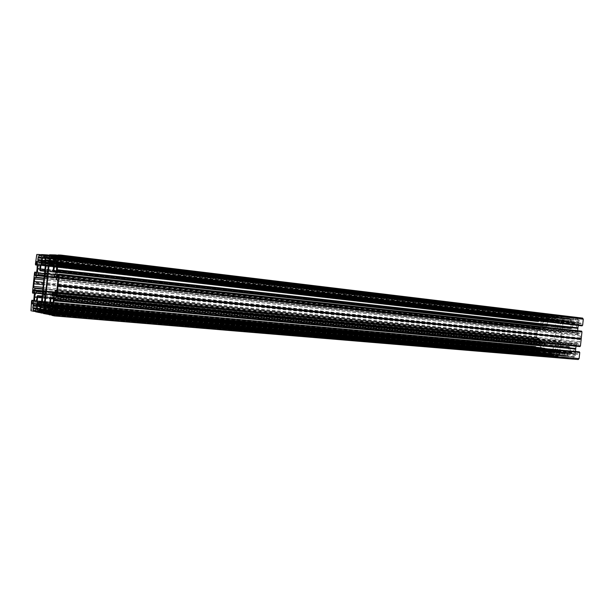 <?xml version="1.0" encoding="UTF-8"?>
<svg xmlns="http://www.w3.org/2000/svg" width="614" height="614" viewBox="0 0 614 614"><rect width="100%" height="100%" fill="white"/><g stroke="black" fill="none" stroke-linecap="round" stroke-linejoin="round"><path stroke-width="0.46" stroke-dasharray="3.07 2.3" d="M544.426 327.776L44.484 273.568L544.426 327.776L544.641 329.058L44.246 275.855M47.086 273.053L559.991 328.912L561.242 326.51C561.303 324.706 560.674 323.624 559.362 323.279C557.934 323.286 557.051 324.215 556.706 326.072L557.504 328.958L555.985 331.43L47.263 277.344L560.82 331.928L559.822 341.338L45.85 290.998M544.395 327.776L543.758 327.815C542.484 327.477 541.878 326.425 541.939 324.645C542.277 322.826 543.129 321.905 544.503 321.897C545.769 322.235 546.376 323.294 546.314 325.067L546.153 325.85L39.795 270.014M542.929 341.852L42.389 293.776L542.929 341.852L543.413 340.647L42.627 291.489L539.767 339.58L42.681 290.982M44.799 295.111L558.379 344.101L559.101 346.718C558.771 348.529 557.911 349.443 556.53 349.466C555.171 349.128 554.519 348.023 554.572 346.166L555.962 343.525L554.995 340.778L555.985 331.43M542.906 341.844L542.339 341.676C540.995 341.699 540.166 342.597 539.844 344.377C539.79 346.196 540.412 347.278 541.725 347.608C543.06 347.585 543.889 346.68 544.211 344.907L544.211 344.109L37.07 296.324M573.415 330.677L55.068 274.366L573.438 330.685L573.131 332.327L55.897 276.906M559.991 328.912L560.82 331.928M573.438 330.685L573.998 330.854C575.471 330.846 576.385 329.902 576.738 328.014C576.799 326.172 576.147 325.067 574.781 324.714C573.299 324.714 572.386 325.666 572.033 327.554L572.025 328.383L56.296 271.365M52.819 295.702L571.887 345.268L571.941 343.61L54.262 293.4M558.379 344.101L559.822 341.338M571.887 345.268L572.524 345.237C573.929 345.59 574.604 346.71 574.55 348.599C574.213 350.44 573.33 351.369 571.895 351.392C570.483 351.047 569.8 349.919 569.853 348.031L570.03 347.225L53.433 298.864M46.165 311.989L562.861 356.028L46.273 311.904M43.157 305.219L556.545 351.001L43.072 304.981M556.499 350.97L43.133 305.189L556.368 350.824M43.133 305.196L556.154 350.955L41.806 304.958L554.012 350.678L552.646 351.776L44.722 306.977M44.837 308.005L552.354 352.451L552.646 351.776M552.354 352.451L552.232 353.626L44.684 309.709M44.622 310.27L552.47 354.04L552.232 353.626M552.47 354.04L44.607 310.362M44.553 310.554L553.966 354.24M554.043 354.378L553.912 355.629L43.371 312.28M35.543 311.59L543.198 354.708L553.391 356.197L43.479 313.178L553.391 356.197L553.912 355.629M543.198 354.708L542.976 354.293L35.459 311.029M541.694 349.09L35.244 303.654L541.694 349.09L543.804 349.381L544.887 350.771L544.91 352.666L543.129 352.812L542.976 354.293M544.595 353.004L36.464 309.049L544.595 353.004M541.74 349.113L35.274 303.707L541.41 349.051M35.251 303.684L539.307 348.806M36.51 304.076L539.299 348.806M538.77 349.028L537.979 349.88L36.756 305.419M36.855 306.424L537.695 350.548L537.979 349.88M537.695 350.548L537.572 351.707L36.702 308.074M36.648 308.619L537.572 351.707M537.803 352.106L36.633 308.712M36.579 308.896L539.245 352.298M539.322 352.436L539.192 353.664L35.459 310.584M31.782 300.921L534.594 346.749L31.782 300.937L534.594 346.749L533.881 352.582L534.495 353.664L538.685 354.224L35.558 311.459L538.685 354.224L539.192 353.664M534.863 346.787L31.836 300.423M33.018 303.431L535.761 348.529L535.968 346.565L534.894 346.426M535.761 348.529L32.749 303.953M33.448 302.349L538.156 347.961L536.843 349.036L32.649 303.991L535.991 348.929M538.156 347.961L538.44 347.294L33.663 301.367M34.154 296.616L538.793 343.986L538.44 347.294M538.793 343.986L538.954 340.471L538.363 339.45L537.043 339.012L536.529 341.307L34.514 293.116M32.496 292.187L535.492 340.831L535.439 341.307L536.421 341.422L34.499 293.292L536.529 341.307M535.147 340.663L535.83 334.177L33.463 282.893M34.491 272.961L536.567 327.254L535.83 334.177M536.567 327.254L536.989 326.694L34.768 272.117M37.009 269.039L540.827 324.798L540.527 327.592L538.915 329.373L537.841 328.889L537.979 326.794L36.671 272.309L536.989 326.694M540.827 324.798L541.18 321.49L37.5 264.289M37.492 263.276L541.041 320.769L541.18 321.49M541.041 320.769L540.45 319.771L37.262 261.909M37.293 262.086L538.816 319.702L539.967 319.433L37.047 261.48L540.45 319.771M538.816 319.702L538.608 321.667L537.611 321.698L35.528 264.764M537.572 321.214L35.581 264.258L537.534 321.567M35.581 264.266L537.296 321.183L537.833 315.335L538.655 314.414L36.786 254.465M41 257.427L543.114 316.655L543.175 315.289L41.169 255.478L542.906 315.266L542.868 314.767L41.43 254.81L538.655 314.414M543.114 316.655L41.898 257.711M41.898 257.78L543.014 316.77M541.563 316.647L41.859 258.325M41.683 259.975L541.134 318.144L541.249 316.993M541.134 318.144L541.272 318.858L41.399 260.942M40.9 262.224L541.863 319.863L541.272 318.858M541.863 319.863L38.245 262.324L542.316 320.193M39.534 262.401L542.339 320.201M544.733 320.439L546.859 320.608L548.21 319.48L548.624 317.63L546.913 317.108L547.074 315.619L41.23 255.294M41.43 254.756L547.074 315.619M547.381 315.274L44.323 254.649M49.043 257.527L561.772 318.275L561.91 317.008L49.235 255.693L557.689 316.525L557.658 316.01L49.511 255.017L552.73 315.596M49.235 255.7L558.049 316.678L49.22 255.884M49.066 257.703L557.911 317.937L558.049 316.678M557.911 317.937L50.018 258.003M50.018 258.072L557.804 318.052M556.299 317.922L555.977 318.275L49.972 258.632M49.788 260.328L555.854 319.449L555.977 318.275M555.854 319.449L556 320.178L49.496 261.326M48.966 262.638L556.614 321.199L556 320.178M556.614 321.199L46.18 262.731L557.09 321.544M47.531 262.807L557.113 321.544M559.646 321.774L48.721 262.861M49.059 262.439L561.802 321.974M562.37 321.721L563.199 320.823L49.604 261.057M49.834 260.021L563.499 320.132L563.199 320.823M563.499 320.132L563.621 318.942L50.01 258.294M561.772 318.275L49.918 257.742L563.621 318.942M561.848 318.405L49.98 257.819L561.848 318.405M49.588 254.779L562.439 316.417L561.91 317.008M562.439 316.417L52.535 254.871L567.528 316.87M58.023 255.424L567.827 316.893M572.992 317.308L58.038 255.24L572.992 317.308M573.077 317.446L573.031 317.829L57.754 255.946L573.399 317.983L573.261 319.265L58.545 258.118L577.36 319.748L58.545 258.118M574.712 323.171L55.966 263.26L572.417 322.941L571.281 321.552L571.258 319.61L573.261 319.265M574.666 323.141L55.974 263.237L574.666 323.141M55.997 263.229L575.019 323.194M575.072 323.179L57.232 263.291M57.586 262.861L577.306 323.386M577.897 323.133L578.756 322.22L58.153 261.441M58.391 260.374L579.071 321.506L578.756 322.22M579.071 321.506L579.194 320.301L58.576 258.601M578.948 319.886L58.476 258.034L579.194 320.301M578.941 319.886L577.36 319.748L577.406 318.328L57.754 255.923M58.123 254.987L577.958 317.722L577.406 318.328M577.958 317.722L582.602 318.113M59.42 263.137L581.22 323.555L581.082 325.765M581.22 323.555L59.32 262.554L580.974 323.141L59.42 263.076M59.274 264.542L578.572 324.223L579.432 323.309M578.572 324.223L578.265 324.936L59.159 265.624M578.211 325.435L578.265 324.936M577.651 330.716L577.743 332.067L578.918 333.494L580.192 333.233L580.414 331.161L58.261 274.304M58.33 274.12L580.414 331.161M580.522 331.046L581.619 331.153M55.989 296.762L579.984 346.588M578.887 346.457L55.951 296.562M576.001 346.204L576.385 344.853L577.835 343.717L579.017 344.247L578.802 346.311M575.448 351.469L575.395 351.937L55.053 305.189M54.945 306.271L575.548 352.689L575.395 351.937M575.548 352.689L576.201 353.771L54.792 307.752M54.654 308.22L576.201 353.771M576.73 354.148L54.577 308.266L577.659 354.263L578.319 351.73M51.86 315.358L578.204 359.528M573.583 358.914L573.177 358.2L51.699 314.36M51.891 312.472L573.307 356.918L573.177 358.2M573.307 356.918L52.934 312.38L575.333 356.657L53.05 311.943M53.234 310.177L575.464 355.452L575.333 356.657M575.464 355.452L575.31 354.692L53.218 309.08M52.95 307.56L574.658 353.61L575.31 354.692M574.658 353.61L52.697 307.054M571.91 352.958L51.453 306.793L574.136 353.242M51.453 306.8L571.504 352.904L569.285 352.62L567.866 353.733L567.436 355.621L569.239 356.25L569.078 357.785L49.297 314.03M51.86 314.813L568.756 358.131L568.794 357.747M568.756 358.131L46.388 314.13M46.38 314.107L563.514 357.532M563.215 357.494L558.149 356.834L557.75 356.143L43.341 312.549M43.533 310.715L557.888 354.884L557.75 356.143M557.888 354.884L44.523 310.623L559.838 354.623L44.63 310.193M44.807 308.474L559.96 353.441L559.838 354.623M559.96 353.441L559.814 352.697L44.799 307.407M44.553 305.925L559.193 351.638L559.814 352.697M559.193 351.638L44.308 305.442M556.545 351.001L558.686 351.277M57.501 279.869L579.7 334.929L580.376 336.05L579.793 341.53L56.948 289.493M56.695 279.784L579.7 334.929L578.227 334.776L576.845 333.011L56.081 277.344M576.339 332.65L55.828 276.876L576.845 333.011M576.323 332.65L54.063 276.707M53.61 258.717L564.619 319.057L565.494 318.106L569.608 318.459L570.245 319.549L570.199 322.15L571.197 324.276L570.759 328.421L570.982 328.805L572.025 328.383M564.619 319.057L564.419 320.907L53.334 261.403M53.41 262.477L564.12 321.606L564.419 320.907M564.12 321.606L563.015 322.795L53.74 264.427M49.719 303.907L559.907 349.988L563.015 322.795M559.907 349.988L560.052 350.732L49.565 304.951M48.851 306.816L560.881 352.137L560.052 350.732M560.881 352.137L561.027 352.881L48.521 307.852M48.237 310.538L560.828 354.731L561.027 352.881M560.828 354.731L561.488 355.844M562.861 356.028L565.571 356.389L566.43 355.468L566.63 353.603L568.357 351.047L568.794 346.91L569.101 346.58L570.03 347.225M54.116 293.477L571.941 343.61M575.118 343.978L54.454 293.078M56.365 290.959L577.436 342.313L575.709 343.74M578.887 342.474L579.793 341.53M537.956 330.562L43.97 278.487L537.956 330.562L537.135 331.468L536.582 336.672L43.057 287.314M539.767 339.58L538.509 337.884L42.911 288.757L538.509 337.884L42.911 288.726L537.196 337.731L536.582 336.672M40.04 309.203L551.265 353.472L550.428 354.378L546.491 353.856L544.979 348.115L545.409 344.086L544.211 344.109M550.428 354.378L39.519 310.569L550.428 354.378M551.265 353.472L551.456 351.645L40.309 306.555M40.532 305.557L551.748 350.962L551.456 351.645M551.748 350.962L552.83 349.819L41.23 303.815M41.453 302.809L553.122 349.136L552.83 349.819M553.122 349.136L555.762 322.127L45.382 263.705M45.06 261.84L554.956 320.777L555.762 322.127M554.956 320.777L554.81 320.047L45.052 260.812M45.329 258.164L555.002 318.213L554.81 320.047M555.002 318.213L554.365 317.146L45.091 256.706L554.388 317.154M43.717 256.729L554.365 317.146M550.42 316.809L547.742 322.097L547.312 326.126L546.153 325.85M44.246 275.878L544.349 329.38M541.402 329.073L44.2 276.292M539.269 330.7L540.857 329.311M573.545 358.384L51.883 314.591M571.726 352.781L51.392 306.578M564.166 356.204L47.8 312.219M563.376 357.386L46.326 313.915M579.992 339.672L57.232 286.761M580.038 346.081L56.665 296.117M580.176 337.907L57.501 284.167M558.111 356.32L43.525 312.779M566.875 318.229L51.875 256.913M577.805 318.229L57.985 255.739M574.85 323.317L55.859 263.444M568.188 318.336L53.487 257.043M573.031 317.829L55.344 255.67M567.666 317.008L52.428 255.071M581.565 331.66L58.867 274.911M562.294 316.916L49.458 255.516M559.431 321.905L47.424 263.015M549.077 354.201L39.649 310.492M538.823 353.741L33.271 310.554M541.563 348.944L35.19 303.469M547.818 354.032L38.106 310.277M543.236 354.332L35.597 311.06M548.317 355.368L38.26 312.15M538.869 344.254L34.169 296.992M535.439 341.307L32.596 293.078M536.774 334.906L43.318 284.796M535.492 340.831L32.665 292.394M535.968 333.97L33.547 282.578M536.951 333.233L43.563 282.409M553.536 355.706L41.069 312.242M553.022 317.031L45.19 256.782M542.906 315.266L39.004 255.232M544.58 320.554L39.426 262.6M551.756 316.924L43.663 256.66M547.343 315.642L41.376 255.294M552.523 315.734L44.193 254.864M540.965 324.553L37.101 268.671M535.884 333.74L33.524 282.256M536.935 327.17L34.699 272.8M557.689 316.525L46.956 255.447M557.428 329.173L46.979 273.813L559.876 329.419M42.558 292.141L543.39 340.747M44.776 295.027L555.816 343.802M53.994 276.008L572.923 331.829M47.071 273.084L557.428 328.659M558.372 343.587L44.845 294.367M43.494 313.524L558.149 356.834M52.835 312.48L574.996 357.01L52.835 312.48M573.499 358.768L51.829 315.159M51.73 314.56L573.261 358.346M50.049 306.547L569.293 352.628L50.041 306.547M53.134 308.619L567.866 353.733M568.71 352.85L52.85 307.207M53.103 311.428L567.436 355.621M567.566 354.424L53.257 309.679M53.027 312.104L569.239 356.25M567.689 356.043L53.042 312.004M51.722 314.076L569.186 357.67M569.324 356.389L52.973 312.296M46.418 314.161L563.568 357.563M568.641 358.246L51.845 314.99L568.641 358.246M47.654 312.303L565.555 356.381L47.646 312.303M566.43 355.468L48.199 310.899M48.475 308.182L566.63 353.603M49.435 305.365L568.05 351.745M566.937 352.912L48.713 307.153M568.357 351.047L49.673 304.337M50.302 298.281L568.794 346.91M55.106 304.69L578.211 351.845M54.792 307.729L577.997 353.917M56.027 295.833L576.07 345.552M576.385 344.853L56.135 294.774M56.273 293.354L577.244 343.955M577.835 343.717L55.651 292.855M56.158 292.932L578.764 343.825L56.158 292.932M579.017 344.247L56.265 293.523M56.45 290.936L577.436 342.313M576.845 342.551L55.199 291.243M569.186 346.611L53.426 298.089M53.441 298.634L569.976 347.056M52.144 293.883L571.626 344.047M571.78 345.175L52.121 295.511M44.431 310.715L559.515 354.969L44.431 310.715M53.702 265.478L562.716 323.486M43.379 312.749L557.834 356.281M558.072 356.696L43.464 313.332M45.666 291.888L559.6 341.944M565.494 318.106L51.929 256.99M57.562 257.811L577.275 319.618M577.851 317.845L58.046 255.178M57.831 255.739L577.521 318.206M572.417 322.941L54.546 263.153L572.448 322.941M571.926 322.588L57.486 263.068M58.038 261.725L571.281 321.552M571.135 320.807L58.353 260.704M58.537 258.962L571.258 319.61M571.596 319.249L58.591 258.387M58.583 258.317L573.154 319.387M57.731 256.13L573.399 317.983M52.566 254.856L567.881 316.878M569.608 318.459L53.38 256.959L569.577 318.459M53.349 261.188L570.045 321.406M570.245 319.549L53.633 258.463M570.199 322.15L53.364 262.247M53.71 264.158L571.043 323.532M53.096 271.281L570.759 328.421M571.197 324.276L53.725 265.217M59.105 266.177L580.997 325.627M59.366 262.6L580.03 323.056M58.192 274.972L577.582 331.314M57.923 277.482L578.388 333.133M577.743 332.067L58.077 276.039M57.716 277.896L579.854 333.586M578.918 333.494L57.202 277.85L578.902 333.486M580.192 333.233L57.946 277.344M580.376 336.05L57.785 281.435M577.713 334.415L56.434 279.316M56.25 271.588L571.949 328.528M571.074 328.797L56.135 272.109L570.982 328.805M573.307 330.762L54.308 274.42M49.304 255.508L562.017 316.893M562.332 316.532L49.511 254.963M559.592 321.79L47.524 262.83L559.3 321.767M47.27 276.407L560.728 331.291M548.494 355.544L38.337 312.388M534.495 353.664L30.953 310.768M538.785 354.117L35.574 311.283M35.435 310.753L539.092 353.779L35.435 310.753M36.364 303.915L543.804 349.381M544.296 349.734L36.594 304.383M36.825 305.826L544.887 350.771M545.032 351.5L36.832 306.862M36.656 308.543L544.91 352.666M36.556 308.957L543.129 352.812L36.556 308.957M543.029 352.92L35.612 309.049M35.428 310.837L542.891 354.163M543.275 354.838L35.574 311.782M38.314 312.357L548.448 355.514M38.206 310.193L546.491 353.856M40.355 306.248L546.053 350.947M545.861 352.766L40.071 308.857M545.915 350.218L40.662 305.235M41.353 303.423L545.125 348.844M42.097 296.616L545.409 344.086M544.979 348.115L41.491 302.403M548.156 355.475L38.306 312.334M30.731 309.279L533.881 352.582M534.487 346.864L31.575 301.075M33.755 300.43L535.001 346.319L33.755 300.43M535.892 346.434L33.755 300.469M33.732 300.653L535.968 346.565M537.373 348.813L32.941 303.631M538.739 344.5L34.077 297.36M34.092 297.26L538.762 344.439M34.568 292.602L539.084 341.192M34.338 290.184L538.363 339.45M538.954 340.471L34.561 291.581M33.67 289.662L537.043 339.012M537.887 339.105L34.108 289.731L537.887 339.105M536.736 339.35L34.346 290.253M538.985 338.23L42.865 289.179M42.635 291.404L540.251 339.926L42.635 291.404M535.224 340.793L32.527 292.371M538.8 344.055L34.146 296.716M37.124 296.117L544.288 343.963M545.109 343.717L42.143 296.125M543.029 341.783L42.404 293.653M44.461 305.595L553.46 350.909M45.398 264.741L555.908 322.857M43.356 312.457L553.805 355.744L43.356 312.457M553.49 356.082L43.502 313.002M556.207 350.939L43.126 305.166M555.931 343.295L44.868 294.29M45.705 291.773L555.087 341.415M554.995 340.778L45.858 290.875M543.244 315.419L41.146 255.647M542.945 314.898L41.407 254.979M544.449 320.408L39.519 262.431M544.787 320.424L39.549 262.393M40.662 262.447L546.859 320.608M41.499 260.689L548.21 319.48M547.404 320.362L40.977 262.04M41.89 258.003L548.624 317.63M548.502 318.796L41.721 259.684M41.867 257.535L546.913 317.108L41.867 257.535M548.386 317.238L41.806 257.466L548.394 317.238M41.169 255.47L546.967 315.734M546.836 316.977L40.984 257.258M44.3 254.664L552.339 315.565L44.3 254.664M547.488 315.159L41.499 254.58M549.576 317.745L45.298 258.402M45.037 261.019L549.384 319.556M45.413 263.959L548.033 321.414M549.093 320.247L45.098 262.063M547.742 322.097L45.375 264.987M44.768 270.774L547.312 326.126M537.227 321.053L35.412 264.074M36.257 255.861L537.833 315.335M538.509 321.782L37.416 265.133M37.408 265.156L537.611 321.698L37.408 265.156M37.431 264.949L538.608 321.667M539.123 319.357L37.116 261.518M540.88 324.276L37.086 268.295M37.086 268.395L540.888 324.353M36.594 273.053L540.527 327.592M540.243 328.267L36.38 274.044M35.873 275.356L539.453 329.135M538.915 329.373L35.558 275.747M35.113 275.701L538.071 329.281L35.121 275.701M538.056 326.924L36.648 272.486M537.841 328.889L35.911 275.256M537.135 331.468L43.824 279.892M539.813 330.462L44.016 278.073M536.667 327.147L34.553 272.793M540.85 324.729L37.024 268.94M546.944 326.425L44.722 271.258L547.013 326.448M39.803 270.237L546.191 326.011M44.315 275.202L544.641 328.95M544.503 327.868L44.469 273.69M557.735 316.149L49.488 255.194M47.278 276.438L556.215 330.823M543.758 327.815L38.352 273.069M544.503 321.897L39.258 264.527M541.725 347.608L35.435 301.551M559.362 323.279L47.255 264.987M574.781 324.714L55.69 265.478M556.53 349.466L43.325 303.017M572.524 345.237L52.535 295.534M571.895 351.392L51.653 304.552M563.499 355.959L47.953 311.958M571.864 345.275L52.827 295.71M569.101 346.58L53.418 298.059M573.998 330.854L54.723 274.496M567.436 318.428L53.595 257.312M542.339 341.676L36.272 293.008M548.432 353.963L39.795 310.247M545.186 343.71L42.143 296.101M552.301 317.123L45.298 257.043"/><path stroke-width="0.92" d="M44.246 275.855L38.49 275.241L38.713 273.061L38.321 273.061C37.654 272.708 37.423 271.258 37.623 268.709C37.968 266.077 38.513 264.68 39.258 264.527C39.918 264.88 40.148 266.33 39.956 268.878L39.803 270.237L40.209 270.789L40.401 270.298L41 264.488L42.949 256.637L45.091 256.706L45.398 264.741L41.453 302.809L39.496 310.569L38.206 310.193M45.651 273.675L45.536 269.285C45.896 266.583 46.472 265.148 47.255 264.987C47.946 265.355 48.199 266.852 47.999 269.462L46.971 273.79L45.651 273.675L44.83 276.177L47.278 276.438M42.681 290.982L35.082 290.238L35.305 290.691L42.627 291.489L36.871 290.921L36.272 293.008C35.551 293.154 35.021 294.513 34.683 297.084C34.484 299.693 34.722 301.182 35.405 301.551C36.126 301.405 36.656 300.046 36.993 297.475L37.124 296.117L37.631 295.679L37.715 296.201L37.116 302.011L37.408 310.124M47.263 277.344L44.653 277.06L43.249 290.622L43.525 294.482L42.519 298.412C42.32 301.098 42.573 302.625 43.287 303.009C44.047 302.863 44.607 301.466 44.952 298.826L44.776 294.682L45.85 290.998L47.263 277.321L46.971 273.79M55.897 276.906L54.063 276.707L54.684 274.489C55.513 274.335 56.112 272.862 56.488 270.083C56.688 267.397 56.419 265.862 55.69 265.478C54.861 265.639 54.262 267.113 53.886 269.891L53.756 271.311L53.188 271.81L53.096 271.281L53.725 265.217L53.38 256.959L51.123 256.89L50.548 258.356L53.61 258.717M54.262 293.4L52.359 293.216L52.121 295.511L52.535 295.534C53.288 295.925 53.564 297.498 53.357 300.261C52.996 302.971 52.413 304.398 51.614 304.552C50.855 304.153 50.578 302.579 50.785 299.824L50.947 298.404L50.501 297.782L50.302 298.281L49.673 304.337L47.631 312.303L45.428 311.835L45.167 310.27L48.237 310.538M583.292 319.219L582.602 318.113L60.725 255.056L60.993 256.591L583.292 319.219L582.648 325.274L60.065 265.486L59.688 266.399L582.08 325.857L59.765 266.215M59.988 265.67L582.648 325.274M581.082 325.765L59.136 266.369L582.08 325.857M581.565 331.652L581.619 331.153L58.944 274.174L58.261 274.304L57.716 277.896L56.941 277.374L57.102 270.528L577.897 328.398L578.211 325.435M577.897 328.398L577.651 330.716M581.957 331.829L59.028 274.926L581.957 331.829L581.228 338.682L58.023 285.203L56.91 295.963L580.445 345.997L581.174 339.143L57.954 285.886M581.174 339.143L581.228 338.682M580.445 345.997L56.91 295.963M580.038 346.089L579.984 346.588L56.588 296.861L55.989 296.762L56.265 293.523L55.651 292.855L54.492 295.687L54.047 299.97L575.763 348.476L576.001 346.204M575.763 348.476L575.448 351.469M578.327 351.73L55.767 304.813L579.324 351.853M579.67 352.413L55.905 305.595L579.67 352.413L579.409 351.999M579.754 352.551L579.109 358.599L578.219 359.535L54.423 315.918L54.984 314.491L579.109 358.599M44.653 277.06L44.83 276.177M58.023 285.203L59.067 275.126M58.944 274.174L58.867 274.911L581.872 331.69M577.951 327.853L57.179 269.73L57.102 270.528M57.179 269.73L58.437 262.961L59.312 262.554L59.105 266.177L59.688 266.399M60.065 265.486L60.993 256.591M55.966 263.26L57.232 263.291L58.153 261.441L58.576 258.601L58.476 258.034L57.562 257.811L58.123 254.987L60.702 255.056L582.64 318.121M49.22 255.884L47.109 255.447L49.235 255.7L49.588 254.779L55.375 254.925L55.344 255.67L57.754 255.946L55.506 255.677L55.268 257.918L54.408 257.895L54.193 258.448L54.285 262.7L55.797 263.252M49.488 255.194L47.017 254.902L46.956 255.447L49.235 255.7L49.074 257.711L49.918 257.742L49.059 262.439L47.362 262.823L45.935 262.285L48.966 262.638M49.496 261.326L45.689 260.881L45.935 262.285M45.689 260.881L45.682 259.845L49.788 260.328M49.972 258.632L45.858 258.149L45.682 259.845M45.858 258.149L46.065 257.611L50.018 258.072M50.018 258.003L46.065 257.611M46.879 257.634L49.066 257.703M47.14 255.631L46.948 257.458M47.017 254.902L41.499 254.58L40.984 257.258L41.89 258.003L41.499 260.689L40.662 262.447L39.426 262.6L38.014 261.894L37.953 257.865L38.928 257.366L39.142 255.232L41.169 255.478L39.004 255.232L39.035 254.518L36.786 254.465L35.412 264.074L35.558 264.949L37.431 264.949M36.648 272.486L35.32 272.34L35.029 275.164L35.558 275.747L36.38 274.044L37.101 268.671L37.262 261.909L36.587 261.457L36.096 264.803M35.32 272.34L36.671 272.309L34.768 272.117L34.491 272.961L32.496 292.187L32.596 293.078L34.499 293.292L33.11 293.162L33.67 289.662L34.338 290.184L34.561 291.581L33.663 301.367L32.941 303.631L32.189 303.899L32.105 303.347L32.396 300.53L33.732 300.653M33.755 300.469L32.396 300.53M32.373 300.346L33.755 300.43L31.897 300.261L31.575 301.075L30.953 310.768L35.558 311.459L33.156 311.252L33.271 310.554L35.435 310.753L33.409 310.584L33.663 308.642L36.579 308.896M35.098 303.638L33.985 303.454L33.171 305.104L32.788 307.737L33.663 308.642M38.306 312.334L35.574 311.782L35.612 309.049L36.656 308.543L36.825 305.826L36.364 303.915L35.244 303.669M35.681 308.88L36.556 308.957L35.681 308.88M38.137 312.342L43.479 313.178L40.946 312.963L41.069 312.242L43.356 312.457L41.215 312.28L41.476 310.285L44.553 310.554M44.607 310.362L41.476 310.285M41.445 310.093L44.622 310.27M44.684 309.709L40.547 309.349L40.647 309.924M40.547 309.349L40.724 307.645L44.837 308.005M44.722 306.977L40.946 306.647L40.724 307.645M40.946 306.647L41.476 305.335L44.461 305.595M52.973 312.296L49.719 312.019L49.45 314.069L51.706 314.253L49.297 314.03L49.166 314.767L51.845 314.99L43.494 313.524L43.533 310.715L44.63 310.193L44.553 305.925L43.072 304.981L41.476 305.335M49.719 312.019L48.736 311.052L49.151 308.274L50.041 306.547L51.392 306.578L52.697 307.054L53.218 309.08L53.05 311.943L52.827 312.48L51.891 312.472L51.86 315.358L54.393 315.918L578.219 359.535M55.905 305.595L54.984 314.491M55.874 305.396L55.767 304.813M575.709 349.013L53.963 300.768L53.533 306.14L53.802 307.668L54.569 308.266L55.106 304.69L55.728 304.613M53.963 300.768L54.047 299.97M56.588 296.861L56.665 296.117L580.337 346.119M48.521 307.852L45.444 307.576L45.167 310.27M45.444 307.576L45.436 306.509L48.851 306.816M49.565 304.951L45.106 304.552L45.436 306.509M45.106 304.552L45.098 303.485L49.719 303.907M53.74 264.427L49.32 263.92L49.089 264.956L45.098 303.485M49.32 263.92L50.041 262.086L53.41 262.477M53.334 261.403L50.271 261.05L50.041 262.086M50.271 261.05L50.548 258.356M54.377 274.297L55.06 274.374L54.377 274.297M54.07 276.707L55.82 276.876L56.434 279.316L57.509 279.869L57.785 281.435L56.948 289.493L56.365 290.959L55.552 290.844L56.45 290.936M52.359 293.216L54.101 293.477L55.552 290.844M36.579 293.216L42.389 293.776L36.594 293.208M35.305 290.691L42.635 291.404L35.305 290.691M35.082 290.238L34.561 287.928L33.87 287.828L42.911 288.726L33.87 287.828M43.057 287.314L33.632 286.37L33.862 287.828M33.632 286.37L34.937 277.536L43.97 278.487L34.937 277.536M44.2 276.292L36.61 275.479L35.627 277.612M36.61 275.479L36.924 275.095L44.246 275.878M38.49 275.241L36.924 275.095M38.682 272.938L44.484 273.568L38.697 272.946M47.8 312.219L46.879 312.142M579.37 352.375L55.705 305.365M575.617 348.729L53.94 300.361M581.082 338.897L57.923 285.533M53.487 257.043L52.597 256.936M582.233 325.366L59.827 265.662M577.805 328.114L57.071 270.122M39.649 310.492L38.782 310.415M43.318 284.796L33.9 283.837M43.563 282.409L34.146 281.435M45.19 256.782L44.346 256.683M36.932 291.596L42.558 292.141M43.417 294.897L44.776 295.027M45.697 272.931L47.071 273.084M56.296 271.365L53.809 271.089M52.175 295.641L52.819 295.702M46.273 311.904L45.428 311.835M52.934 312.38L51.967 312.296L52.934 312.38M53.433 298.864L50.954 298.634M49.151 308.274L53.134 308.619M52.85 307.207L49.703 306.923M48.736 311.052L53.103 311.428M53.257 309.679L48.92 309.303M49.68 311.82L53.027 312.104M53.042 312.004L48.836 311.643M49.519 313.892L51.722 314.076M49.235 314.591L51.86 314.813M54.063 308.167L54.654 308.22M53.533 306.14L54.945 306.271M54.792 307.752L53.802 307.668M55.053 305.189L53.518 305.051M53.963 300.66L575.694 348.944M54.492 295.687L56.027 295.833M56.135 294.774L54.73 294.636M55.291 293.254L56.273 293.354M575.74 348.545L54.024 300.077M53.426 298.089L50.548 297.813M50.947 298.404L53.441 298.634M49.089 264.956L53.702 265.478M51.929 256.99L51.123 256.89M58.545 258.118L55.344 257.734M57.486 263.068L54.285 262.7M54.024 261.257L58.038 261.725M58.353 260.704L54.009 260.198M54.193 258.448L58.537 258.962M58.591 258.387L54.408 257.895M55.268 257.918L58.583 258.317M55.536 255.861L57.731 256.13M58.038 255.24L55.375 254.925L58.038 255.24M55.406 255.109L58.023 255.424M58.79 262.531L59.366 262.6M59.42 263.076L58.437 262.961M57.862 264.381L59.274 264.542M59.159 265.624L57.624 265.448M57.163 269.838L577.928 327.922M56.657 274.811L58.192 274.972M56.941 277.374L57.923 277.482M58.077 276.039L56.672 275.893M56.703 279.784L57.524 279.877M577.889 328.321L57.102 270.421M53.756 271.311L56.25 271.588M53.188 271.81L56.127 272.132L53.241 271.787M49.98 257.819L49.082 257.711L49.98 257.819M43.371 312.28L41.284 312.104M35.459 310.584L33.478 310.415M32.872 308.297L36.648 308.619M36.633 308.712L33.632 308.451M32.956 306.079L36.855 306.424M36.702 308.074L32.788 307.737M33.678 303.823L36.51 304.076M36.756 305.419L33.171 305.104M35.574 311.283L33.217 311.083M37.439 305.987L40.355 306.248M40.071 308.857L37.162 308.612M40.662 305.235L37.431 304.951M37.124 303.04L41.353 303.423M37.715 296.201L42.097 296.616M41.491 302.403L37.116 302.011M32.105 303.347L33.018 303.431M32.749 303.953L32.189 303.899M34.346 290.253L33.471 290.169M34.514 293.116L33.179 292.993M34.561 287.928L42.911 288.757L34.561 287.928M42.865 289.179L34.783 288.38M42.143 296.125L37.669 295.702M42.404 293.653L36.64 293.101M43.502 313.002L41.015 312.795M44.868 294.29L43.525 294.167M43.241 291.527L45.705 291.773M45.858 290.875L43.249 290.622M39.035 254.518L41.43 254.81L39.035 254.518M38.989 257.189L41 257.427M41.146 255.647L39.173 255.416M41.898 257.711L38.928 257.366M38.152 257.335L41.898 257.78M41.859 258.325L37.953 257.865M37.784 259.522L41.683 259.975M41.399 260.942L37.792 260.528M38.014 261.894L40.9 262.224M41.407 254.979L39.058 254.703M42.949 256.637L43.717 256.729M45.298 258.402L42.404 258.057M42.128 260.681L45.037 261.019M41.222 263.483L45.413 263.959M45.098 262.063L41.913 261.694M45.375 264.987L41 264.488M40.401 270.298L44.768 270.774M37.416 265.133L36.034 264.972M36.387 261.978L37.293 262.086M37.116 261.518L36.587 261.457M35.911 275.256L35.029 275.164M43.824 279.892L34.407 278.909M44.016 278.073L35.942 277.221M40.209 270.789L44.722 271.281L40.255 270.766M38.69 274.604L44.315 275.202M44.469 273.69L38.713 273.061M47.953 311.958L46.526 311.843M52.827 295.71L52.159 295.649M53.418 298.059L50.501 297.782M53.595 257.312L52.205 257.151M39.795 310.247L38.452 310.131M42.143 296.101L37.631 295.679M45.298 257.043L43.978 256.882"/></g></svg>
